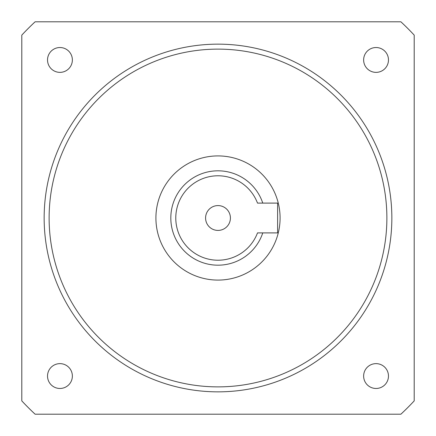 <?xml version="1.0" encoding="UTF-8"?>
<svg xmlns="http://www.w3.org/2000/svg" width="436" height="436" viewBox="0 0 436 436"><rect width="100%" height="100%" fill="white"/><g stroke="black" fill="none" stroke-linecap="round" stroke-linejoin="round"><path stroke-width="0.65" d="M47.529 59.95A12.415 12.415 0 0 0 59.95 72.365A12.415 12.415 0 0 0 72.365 59.95A12.415 12.415 0 0 0 59.95 47.529A12.415 12.415 0 0 0 47.529 59.95M363.635 59.95A12.415 12.415 0 0 0 376.05 72.365A12.415 12.415 0 0 0 388.471 59.95A12.415 12.415 0 0 0 376.05 47.529A12.415 12.415 0 0 0 363.635 59.95M363.635 376.05A12.415 12.415 0 0 0 376.05 388.471A12.415 12.415 0 0 0 388.471 376.05A12.415 12.415 0 0 0 376.05 363.635A12.415 12.415 0 0 0 363.635 376.05M47.529 376.05A12.415 12.415 0 0 0 59.95 388.471A12.415 12.415 0 0 0 72.365 376.05A12.415 12.415 0 0 0 59.95 363.635A12.415 12.415 0 0 0 47.529 376.05M391.85 218A173.85 173.85 0 0 0 218 44.15A173.85 173.85 0 0 0 44.15 218A173.85 173.85 0 0 0 218 391.85A173.85 173.85 0 0 0 391.85 218A173.85 173.85 0 0 0 218 44.15A173.85 173.85 0 0 0 44.15 218M280.086 218A62.086 62.086 0 0 0 218 155.914A62.086 62.086 0 0 0 155.914 218A62.086 62.086 0 0 0 218 280.086A62.086 62.086 0 0 0 280.086 218M21.8 400.891A268.222 268.222 0 0 0 35.109 414.2L400.891 414.2A268.222 268.222 0 0 0 414.2 400.891L414.2 35.109A268.222 268.222 0 0 0 400.891 21.8L35.109 21.8A268.222 268.222 0 0 0 21.8 35.109L21.8 400.891M205.585 218A12.415 12.415 0 0 0 218 230.415A12.415 12.415 0 0 0 230.415 218A12.415 12.415 0 0 0 218 205.585A12.415 12.415 0 0 0 205.585 218M257.502 232.9L277.607 232.9L277.607 203.1L257.502 203.1A42.221 42.221 0 0 0 192.658 184.232A42.221 42.221 0 0 0 192.658 251.768A42.221 42.221 0 0 0 257.502 232.9M170.814 218A47.186 47.186 0 0 1 262.772 203.1A47.186 47.186 0 0 0 170.814 218A47.186 47.186 0 0 0 262.772 232.9M386.879 218A168.879 168.879 0 0 0 218 49.121A168.879 168.879 0 0 0 49.121 218A168.879 168.879 0 0 0 218 386.879A168.879 168.879 0 0 0 386.879 218"/></g></svg>
